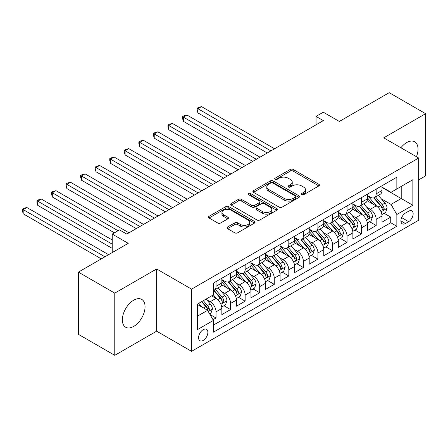 <?xml version="1.0" encoding="UTF-8"?>
<svg xmlns="http://www.w3.org/2000/svg" width="448" height="448" viewBox="0 0 448 448"><rect width="100%" height="100%" fill="white"/><g stroke="black" fill="none" stroke-linecap="round" stroke-linejoin="round"><path stroke-width="0.67" d="M301.672 194.69A1.417 0.818 0 0 0 303.677 194.69L318.858 185.926A2.022 1.165 0 0 0 319.452 185.097A2.022 1.165 0 0 0 318.858 184.274L293.138 169.422A2.022 1.165 0 0 0 290.276 169.422L275.094 178.186A1.417 0.818 0 0 0 274.68 178.769A1.417 0.818 0 0 0 275.094 179.346A1.417 0.818 0 0 0 277.094 179.346L279.059 178.209A6.468 3.735 0 0 1 288.204 178.209L290.349 179.446A6.468 3.735 0 0 1 292.242 182.09A6.468 3.735 0 0 1 290.349 184.727L288.383 185.864A1.417 0.818 0 0 0 287.969 186.441A1.417 0.818 0 0 0 288.383 187.018A1.417 0.818 0 0 0 290.388 187.018L292.348 185.881A6.468 3.735 0 0 1 301.498 185.881L303.638 187.118A6.468 3.735 0 0 1 305.536 189.762A6.468 3.735 0 0 1 303.638 192.399L301.672 193.536A1.417 0.818 0 0 0 301.258 194.113A1.417 0.818 0 0 0 301.672 194.69L301.672 193.536M133.7 326.418A16.061 9.274 120 0 0 144.194 312.267A16.061 9.274 120 0 0 141.73 299.398A16.061 9.274 120 0 0 133.7 300.194A16.061 9.274 120 0 0 123.211 314.345A16.061 9.274 120 0 0 125.67 327.214A16.061 9.274 120 0 0 133.7 326.418M416.45 156.727A16.061 9.274 120 0 0 414.702 141.798A16.061 9.274 120 0 0 406.672 142.593A16.061 9.274 120 0 0 400.898 147.75M203.218 340.413A6.591 3.802 120 0 0 207.519 334.606A6.591 3.802 120 0 0 206.511 329.33A6.591 3.802 120 0 0 203.218 329.655A6.591 3.802 120 0 0 198.912 335.462A6.591 3.802 120 0 0 199.926 340.743A6.591 3.802 120 0 0 203.218 340.413M227.545 227.013A2.022 1.165 0 0 0 226.951 227.836A2.022 1.165 0 0 0 227.545 228.659L234.763 232.826A2.022 1.165 0 0 0 237.619 232.826L254.481 223.093A2.022 1.165 0 0 0 255.074 222.264A2.022 1.165 0 0 0 254.481 221.441L228.76 206.59A2.022 1.165 0 0 0 225.898 206.59L209.037 216.328A2.022 1.165 0 0 0 208.449 217.151A2.022 1.165 0 0 0 209.037 217.974L217.756 223.009A2.022 1.165 0 0 0 220.612 223.009L227.83 218.842A2.022 1.165 0 0 0 228.424 218.019A2.022 1.165 0 0 0 227.83 217.19L223.507 214.698A5.404 3.119 0 0 1 221.922 212.492A5.404 3.119 0 0 1 225.26 209.608A5.404 3.119 0 0 1 231.151 210.28L248.086 220.058A5.404 3.119 0 0 1 249.67 222.264A5.404 3.119 0 0 1 246.333 225.148A5.404 3.119 0 0 1 240.442 224.476L237.619 222.846A2.022 1.165 0 0 0 234.763 222.846L227.545 227.013L227.545 228.659M418.684 179.872L425.6 175.879L425.6 113.68L389.206 92.669L339.338 121.453L323.327 112.207L316.047 116.413L323.327 120.613L126.784 234.086L119.504 229.886L112.224 234.086L112.224 252.577M114.772 293.132L114.772 355.331L156.632 331.167L156.632 268.968L114.772 293.132L78.378 272.121L128.24 243.331L112.224 234.086M156.632 268.968L191.57 289.139L418.684 158.015L418.684 220.22L191.57 351.338L191.57 289.139M425.6 113.68L383.746 137.844L418.684 158.015M279.205 207.166A2.022 1.165 0 0 0 282.061 207.166L298.922 197.434A2.022 1.165 0 0 0 299.516 196.605A2.022 1.165 0 0 0 298.922 195.782L273.202 180.93A2.022 1.165 0 0 0 270.346 180.93L253.478 190.669A2.022 1.165 0 0 0 252.89 191.492A2.022 1.165 0 0 0 253.478 192.315L279.205 207.166M249.116 194.998A1.417 0.818 0 0 1 250.55 195.194L250.55 193.514L276.702 208.611A2.022 1.165 0 0 1 277.295 209.434A2.022 1.165 0 0 1 276.702 210.263L259.84 219.996A2.022 1.165 0 0 1 256.984 219.996L231.258 205.145L231.258 203.498A2.022 1.165 0 0 0 230.67 204.322A2.022 1.165 0 0 0 231.258 205.145M231.258 203.498L238.476 199.332A2.022 1.165 0 0 1 241.332 199.332L251.765 205.352A2.022 1.165 0 0 0 254.626 205.352L259.409 202.591A2.022 1.165 0 0 0 260.002 201.762A2.022 1.165 0 0 0 259.409 200.939L248.55 194.667A1.417 0.818 0 0 1 248.136 194.09A1.417 0.818 0 0 1 249.01 193.334A1.417 0.818 0 0 1 250.55 193.514M114.772 355.331L78.378 334.32L78.378 272.121M213.007 319.715L216.031 317.974L209.989 314.485M206.55 299.639L210.207 301.75A8.238 4.754 60 0 1 216.031 311.836L221.855 308.476L221.855 314.608L230.586 309.568L223.961 305.743M221.11 291.234L224.762 293.345A8.238 4.754 60 0 1 230.586 303.43L236.41 300.07L236.41 306.202L245.146 301.162L238.521 297.338M235.67 282.828L239.322 284.939A8.238 4.754 60 0 1 245.146 295.025L250.97 291.665L250.97 297.797L259.706 292.757L253.081 288.932M250.225 274.422L253.882 276.534A8.238 4.754 60 0 1 259.706 286.619L265.53 283.259L265.53 289.391L274.266 284.351L267.641 280.526M264.785 266.017L268.442 268.128A8.238 4.754 60 0 1 274.266 278.214L280.09 274.854L280.09 280.986L288.82 275.946L282.195 272.121M279.345 257.611L282.996 259.722A8.238 4.754 60 0 1 288.82 269.808L294.644 266.448L294.644 272.586L303.38 267.54L296.755 263.715M293.899 249.206L297.556 251.317A8.238 4.754 60 0 1 303.38 261.402L309.204 258.042L309.204 264.18L317.94 259.134L311.315 255.31M308.459 240.8L312.116 242.911A8.238 4.754 60 0 1 317.94 252.997L323.764 249.637L323.764 255.774L332.5 250.729L325.875 246.904M323.019 232.394L326.676 234.506A8.238 4.754 60 0 1 332.5 244.591L338.324 241.231L338.324 247.369L347.054 242.323L340.43 238.498M337.579 223.989L341.23 226.1A8.238 4.754 60 0 1 347.054 236.186L352.878 232.826L352.878 238.963L361.614 233.918L354.99 230.093M352.134 215.583L355.79 217.694A8.238 4.754 60 0 1 361.614 227.78L367.438 224.42L367.438 230.558L376.174 225.512L376.174 219.38A8.238 4.754 -120 0 0 370.35 209.289L366.694 207.183M369.55 221.687L376.174 225.512M221.855 308.476A8.238 4.754 -120 0 0 216.031 298.385L211.663 295.865M236.41 300.07A8.238 4.754 -120 0 0 230.586 289.979L221.586 284.782M250.97 291.665A8.238 4.754 -120 0 0 245.146 281.579L236.141 276.377M265.53 283.259A8.238 4.754 -120 0 0 259.706 273.174L250.701 267.971M280.09 274.854A8.238 4.754 -120 0 0 274.266 264.768L265.261 259.566M294.644 266.448A8.238 4.754 -120 0 0 288.82 256.362L279.821 251.16M309.204 258.042A8.238 4.754 -120 0 0 303.38 247.957L294.375 242.754M323.764 249.637A8.238 4.754 -120 0 0 317.94 239.551L308.935 234.354M338.324 241.231A8.238 4.754 -120 0 0 332.5 231.146L323.495 225.949M352.878 232.826A8.238 4.754 -120 0 0 347.054 222.74L338.055 217.543M367.438 224.42A8.238 4.754 -120 0 0 361.614 214.334L352.61 209.138M408.638 211.226L405.434 213.074A6.384 3.685 120 0 0 401.268 218.697A6.384 3.685 120 0 0 402.242 223.81A6.384 3.685 120 0 0 405.434 223.496L408.638 221.648A6.384 3.685 120 0 0 412.81 216.02A6.384 3.685 120 0 0 411.83 210.907A6.384 3.685 120 0 0 408.638 211.226M197.394 316.204L207.586 310.324L213.41 320.41L213.41 332.175L396.844 226.268L396.844 214.502L391.026 204.417L381.254 198.778M213.41 320.41L197.394 329.655L197.394 304.102L213.41 294.857L213.41 283.091L396.844 177.184L396.844 188.95L412.86 179.704L412.86 205.257L396.844 214.502M221.855 279.558L224.762 281.238A8.238 4.754 60 0 0 228.883 281.646L234.707 278.286A8.238 4.754 -120 0 0 236.41 274.518L236.41 269.808M236.41 271.152L239.322 272.838A8.238 4.754 60 0 0 243.443 273.241L249.262 269.881A8.238 4.754 -120 0 0 250.97 266.112L250.97 261.402M250.97 262.746L253.882 264.432A8.238 4.754 60 0 0 257.998 264.835L263.822 261.475A8.238 4.754 -120 0 0 265.53 257.706L265.53 252.997M265.53 254.341L268.442 256.026A8.238 4.754 60 0 0 272.558 256.43L278.382 253.07A8.238 4.754 -120 0 0 280.09 249.301L280.09 244.591M280.09 245.935L282.996 247.621A8.238 4.754 60 0 0 287.118 248.024L292.942 244.664A8.238 4.754 -120 0 0 294.644 240.895L294.644 236.186M294.644 237.535L297.556 239.215A8.238 4.754 60 0 0 301.678 239.624L307.496 236.258A8.238 4.754 -120 0 0 309.204 232.49L309.204 227.78M309.204 229.13L312.116 230.81A8.238 4.754 60 0 0 316.232 231.218L322.056 227.853A8.238 4.754 -120 0 0 323.764 224.084L323.764 219.374M323.764 220.724L326.676 222.404A8.238 4.754 60 0 0 330.792 222.813L336.616 219.447A8.238 4.754 -120 0 0 338.324 215.678L338.324 210.969M338.324 212.318L341.23 213.998A8.238 4.754 60 0 0 345.352 214.407L351.176 211.042A8.238 4.754 -120 0 0 352.878 207.273L352.878 202.569M352.878 203.913L355.79 205.593A8.238 4.754 60 0 0 359.912 206.002L365.73 202.636A8.238 4.754 -120 0 0 367.438 198.867L367.438 194.163M213.41 325.114L390.734 222.74L390.734 217.106L381.998 222.152L381.998 216.014A8.238 4.754 -120 0 0 376.174 205.929L367.17 200.732M367.438 195.507L370.35 197.187A8.238 4.754 -120 0 0 374.466 197.596A8.238 4.754 -120 0 0 376.174 193.827L376.174 189.118M374.466 197.596L380.29 194.23A8.238 4.754 -120 0 0 381.998 190.462L381.998 185.758M216.031 281.574L216.031 286.283A8.238 4.754 60 0 1 214.323 290.052A8.238 4.754 60 0 1 213.41 290.388M214.323 290.052L220.147 286.692A8.238 4.754 -120 0 0 221.855 282.923L221.855 278.214M230.586 273.168L230.586 277.878A8.238 4.754 60 0 1 228.883 281.646M245.146 264.768L245.146 269.472A8.238 4.754 60 0 1 243.443 273.241M259.706 256.362L259.706 261.066A8.238 4.754 60 0 1 257.998 264.835M274.266 247.957L274.266 252.661A8.238 4.754 60 0 1 272.558 256.43M288.82 239.551L288.82 244.255A8.238 4.754 60 0 1 287.118 248.024M303.38 231.146L303.38 235.85A8.238 4.754 60 0 1 301.678 239.624M317.94 222.74L317.94 227.444A8.238 4.754 60 0 1 316.232 231.218M332.5 214.334L332.5 219.038A8.238 4.754 60 0 1 330.792 222.813M347.054 205.929L347.054 210.633A8.238 4.754 60 0 1 345.352 214.407M361.614 197.523L361.614 202.233A8.238 4.754 60 0 1 359.912 206.002M361.614 227.78L361.614 233.918M347.054 236.186L347.054 242.323M332.5 244.591L332.5 250.729M317.94 252.997L317.94 259.134M303.38 261.402L303.38 267.54M288.82 269.808L288.82 275.946M274.266 278.214L274.266 284.351M259.706 286.619L259.706 292.757M245.146 295.025L245.146 301.162M230.586 303.43L230.586 309.568M216.031 311.836L216.031 317.974M207.586 310.324L197.394 304.438M391.026 204.417L401.212 198.531L401.212 186.43L412.86 179.704M381.998 187.438L412.86 205.257M381.998 187.102L391.026 192.31L396.844 188.95M156.632 331.167L191.57 351.338M316.047 116.413L316.047 124.818M384.11 213.282L390.734 217.106M390.734 222.74L396.844 226.268M302.238 194.891L303.638 194.079A6.468 3.735 0 0 0 305.536 191.442L305.536 189.762M292.242 182.09L292.242 183.77A6.468 3.735 0 0 1 290.349 186.407L288.949 187.214M318.83 185.937L293.138 171.102A2.022 1.165 0 0 0 290.276 171.102L275.66 179.542M298.894 197.45L273.202 182.61A2.022 1.165 0 0 0 270.346 182.61L253.506 192.332M295.35 197.187A1.417 0.818 0 0 0 295.764 196.605A1.417 0.818 0 0 0 295.35 196.028L272.77 182.997A1.417 0.818 0 0 0 270.771 182.997L268.699 184.19A6.468 3.735 0 0 0 266.806 186.833A6.468 3.735 0 0 0 268.699 189.47L284.133 198.38A6.468 3.735 0 0 0 293.278 198.38L295.35 197.187L295.35 198.867A1.417 0.818 0 0 0 295.764 198.29L295.764 196.605M266.806 186.833L266.806 188.513A6.468 3.735 0 0 0 268.699 191.15L268.699 189.47M295.35 198.867L293.278 200.06A6.468 3.735 0 0 1 284.133 200.06L268.699 191.15M231.286 205.162L238.476 201.012L238.476 199.332M260.002 201.762L260.002 203.442A2.022 1.165 0 0 1 259.409 204.271L254.626 207.032A2.022 1.165 0 0 1 251.765 207.032L241.332 201.012A2.022 1.165 0 0 0 238.476 201.012M250.55 195.194L276.674 210.28M262.59 211.602A5.404 3.119 0 0 0 268.481 212.279A5.404 3.119 0 0 0 271.818 209.395A5.404 3.119 0 0 0 270.234 207.189L264.27 203.745A2.022 1.165 0 0 0 261.414 203.745L256.626 206.506A2.022 1.165 0 0 0 256.032 207.334A2.022 1.165 0 0 0 256.626 208.158L262.59 211.602L262.59 213.282A5.404 3.119 0 0 0 268.481 213.959A5.404 3.119 0 0 0 271.818 211.075L271.818 209.395M256.032 207.334L256.032 209.014A2.022 1.165 0 0 0 256.626 209.838L256.626 208.158M262.59 213.282L256.626 209.838M249.67 222.264L249.67 223.95A5.404 3.119 0 0 1 246.333 226.834A5.404 3.119 0 0 1 240.442 226.156L237.619 224.526A2.022 1.165 0 0 0 234.763 224.526L227.573 228.676M221.922 212.492L221.922 214.172A5.404 3.119 0 0 0 223.507 216.378L223.507 214.698M227.802 218.859L223.507 216.378M254.453 223.11L228.76 208.27A2.022 1.165 0 0 0 225.898 208.27L209.065 217.991M381.875 214.575L385.638 212.402L387.094 208.197A5.454 3.153 -120 0 0 384.966 203.073L378.314 195.373M376.981 206.461L369.096 197.327A15.753 9.094 -120 0 0 367.438 195.597M372.658 203.896L368.245 198.789A13.076 7.549 -120 0 0 367.438 197.91M274.557 148.77L201.544 106.618L197.904 108.724L197.904 112.924L267.277 152.975M373.727 197.893L380.453 205.682A5.454 3.153 60 0 1 382.402 209.44L382.794 210.084L383.533 209.983L384.149 208.432A5.454 3.153 -120 0 0 382.2 204.674L375.547 196.969M374.119 197.764L381.349 206.136A2.778 1.607 60 0 1 382.049 207.222L384.149 208.432M197.904 112.924L197.103 109.939L197.103 108.259L270.917 150.875M197.103 108.259L198.559 107.419L201.544 106.618M367.315 222.981L371.078 220.808L372.534 216.602A5.454 3.153 -120 0 0 370.406 211.478L363.759 203.778M362.426 214.866L354.536 205.733A15.753 9.094 -120 0 0 352.878 204.002M358.098 212.302L353.685 207.194A13.076 7.549 -120 0 0 352.878 206.315M259.997 157.175L186.984 115.024L183.344 117.124L183.344 121.33L252.717 161.381M359.167 206.298L365.893 214.088A5.454 3.153 60 0 1 367.842 217.846L368.239 218.49L368.973 218.389L369.589 216.838A5.454 3.153 -120 0 0 367.64 213.08L360.993 205.374M359.565 206.17L366.794 214.542A2.778 1.607 60 0 1 367.494 215.628L369.589 216.838M183.344 121.33L182.543 118.345L182.543 116.665L256.357 159.281M182.543 116.665L183.999 115.825L186.984 115.024M352.755 231.381L356.518 229.214L357.974 225.008A5.454 3.153 -120 0 0 355.852 219.884L349.199 212.184M347.866 223.272L339.976 214.138A15.753 9.094 -120 0 0 338.324 212.408M343.538 220.707L339.125 215.6A13.076 7.549 -120 0 0 338.324 214.721M245.437 165.581L172.424 123.43L168.784 125.53L168.784 129.735L238.157 169.786M344.607 214.704L351.338 222.494A5.454 3.153 60 0 1 353.282 226.251L353.679 226.895L354.418 226.794L355.029 225.243A5.454 3.153 -120 0 0 353.086 221.48L346.433 213.78M345.005 214.575L352.234 222.942A2.778 1.607 60 0 1 352.934 224.034L355.029 225.243M168.784 129.735L167.983 126.75L167.983 125.07L241.797 167.686M167.983 125.07L169.439 124.23L172.424 123.43M338.201 239.786L341.958 237.619L343.414 233.414A5.454 3.153 -120 0 0 341.292 228.29L334.639 220.59M333.306 231.678L325.416 222.544A15.753 9.094 -120 0 0 323.764 220.814M328.983 229.113L324.57 224.006A13.076 7.549 -120 0 0 323.764 223.126M230.877 173.986L157.87 131.835L154.23 133.935L154.23 138.141L223.597 178.192M330.053 223.104L336.778 230.899A5.454 3.153 60 0 1 338.722 234.657L339.119 235.301L339.858 235.2L340.469 233.649A5.454 3.153 -120 0 0 338.526 229.886L331.873 222.186M330.445 222.981L337.674 231.347A2.778 1.607 60 0 1 338.374 232.439L340.469 233.649M154.23 138.141L153.429 135.156L153.429 133.476L227.237 176.092M153.429 133.476L154.885 132.636L157.87 131.835M323.641 248.192L327.404 246.025L328.86 241.819A5.454 3.153 -120 0 0 326.732 236.695L320.079 228.995M318.746 240.083L310.862 230.95A15.753 9.094 -120 0 0 309.204 229.219M314.423 237.518L310.01 232.411A13.076 7.549 -120 0 0 309.204 231.532M216.322 182.392L143.31 140.241L139.67 142.341L139.67 146.546L209.042 186.598M315.493 231.51L322.218 239.299A5.454 3.153 60 0 1 324.167 243.062L324.559 243.706L325.298 243.606L325.914 242.054A5.454 3.153 -120 0 0 323.966 238.291L317.313 230.591M315.885 231.386L323.114 239.753A2.778 1.607 60 0 1 323.814 240.845L325.914 242.054M139.67 146.546L138.869 143.562L138.869 141.882L212.682 184.498M138.869 141.882L140.325 141.042L143.31 140.241M309.081 256.598L312.844 254.425L314.3 250.225A5.454 3.153 -120 0 0 312.172 245.101L305.525 237.401M304.192 248.489L296.302 239.355A15.753 9.094 -120 0 0 294.644 237.625M299.863 245.924L295.45 240.817A13.076 7.549 -120 0 0 294.644 239.938M201.762 190.798L128.75 148.646L125.11 150.746L125.11 154.952L194.482 195.003M300.933 239.915L307.658 247.705A5.454 3.153 60 0 1 309.607 251.468L310.005 252.112L310.738 252.011L311.354 250.454A5.454 3.153 -120 0 0 309.406 246.697L302.758 238.997M301.33 239.792L308.56 248.158A2.778 1.607 60 0 1 309.26 249.245L311.354 250.454M125.11 154.952L124.309 151.967L124.309 150.287L198.122 192.898M124.309 150.287L125.765 149.447L128.75 148.646M294.521 265.003L298.284 262.83L299.74 258.63A5.454 3.153 -120 0 0 297.618 253.506L290.965 245.806M289.632 256.894L281.742 247.761A15.753 9.094 -120 0 0 280.09 246.03M285.303 254.33L280.89 249.222A13.076 7.549 -120 0 0 280.09 248.343M187.202 199.203L114.19 157.052L110.55 159.152L110.55 163.358L179.922 203.409M286.373 248.321L293.104 256.11A5.454 3.153 60 0 1 295.047 259.874L295.445 260.518L296.184 260.411L296.794 258.86A5.454 3.153 -120 0 0 294.851 255.102L288.198 247.402M286.77 248.198L294 256.564A2.778 1.607 60 0 1 294.7 257.65L296.794 258.86M110.55 163.358L109.749 160.373L109.749 158.693L183.562 201.303M109.749 158.693L111.205 157.853L114.19 157.052M279.966 273.409L283.724 271.236L285.18 267.036A5.454 3.153 -120 0 0 283.058 261.912L276.405 254.212M275.072 265.3L267.182 256.166A15.753 9.094 -120 0 0 265.53 254.436M270.749 262.735L266.336 257.628A13.076 7.549 -120 0 0 265.53 256.749M172.642 207.609L99.635 165.458L95.995 167.558L95.995 171.763L165.362 211.814M271.818 256.726L278.544 264.516A5.454 3.153 60 0 1 280.487 268.274L280.885 268.923L281.624 268.817L282.234 267.266A5.454 3.153 -120 0 0 280.291 263.508L273.638 255.808M272.21 256.603L279.44 264.97A2.778 1.607 60 0 1 280.14 266.056L282.234 267.266M95.995 171.763L95.194 168.778L95.194 167.098L169.002 209.709M95.194 167.098L96.65 166.258L99.635 165.458M265.406 281.814L269.17 279.642L270.626 275.442A5.454 3.153 -120 0 0 268.498 270.318L261.845 262.618M260.512 273.706L252.627 264.572A15.753 9.094 -120 0 0 250.97 262.836M256.189 271.141L251.776 266.034A13.076 7.549 -120 0 0 250.97 265.154M158.088 216.014L85.075 173.863L81.435 175.963L81.435 180.169L150.808 220.22M257.258 265.132L263.984 272.922A5.454 3.153 60 0 1 265.933 276.679L266.33 277.329L267.064 277.222L267.68 275.671A5.454 3.153 -120 0 0 265.731 271.914L259.078 264.214M257.65 265.009L264.88 273.375A2.778 1.607 60 0 1 265.586 274.462L267.68 275.671M81.435 180.169L80.634 177.184L80.634 175.504L154.448 218.114M80.634 175.504L82.09 174.658L85.075 173.863M250.846 290.22L254.61 288.047L256.066 283.847A5.454 3.153 -120 0 0 253.938 278.723L247.29 271.023M245.958 282.111L238.067 272.978A15.753 9.094 -120 0 0 236.41 271.242M241.629 279.546L237.216 274.439A13.076 7.549 -120 0 0 236.41 273.56M143.528 224.42L70.515 182.269L66.875 184.369L66.875 188.574L136.248 228.626M242.698 273.538L249.43 281.327A5.454 3.153 60 0 1 251.373 285.085L251.77 285.734L252.504 285.628L253.12 284.077A5.454 3.153 -120 0 0 251.171 280.319L244.524 272.619M243.096 273.409L250.326 281.781A2.778 1.607 60 0 1 251.026 282.867L253.12 284.077M66.875 188.574L66.074 185.59L66.074 183.91L139.888 226.52M66.074 183.91L67.53 183.064L70.515 182.269M236.286 298.626L240.05 296.453L241.506 292.253A5.454 3.153 -120 0 0 239.383 287.129L232.73 279.429M231.398 290.517L223.507 281.383A15.753 9.094 -120 0 0 221.855 279.647M227.069 287.952L222.656 282.845A13.076 7.549 -120 0 0 221.855 281.966M128.968 232.826L55.955 190.674L52.315 192.774L52.315 196.974L114.408 232.826M228.138 281.943L234.87 289.733A5.454 3.153 60 0 1 236.813 293.49L237.21 294.14L237.95 294.034L238.56 292.482A5.454 3.153 -120 0 0 236.617 288.725L229.964 281.025M228.536 281.814L235.766 290.186A2.778 1.607 60 0 1 236.466 291.273L238.56 292.482M52.315 196.974L51.514 193.995L51.514 192.31L118.048 230.726M51.514 192.31L52.97 191.47L55.955 190.674M221.732 307.031L225.49 304.858L226.946 300.658A5.454 3.153 -120 0 0 224.823 295.534L218.17 287.834M216.838 298.917L213.354 294.885M212.514 296.358L211.943 295.702M112.224 239.971L41.401 199.08L37.761 201.18L37.761 205.38L112.224 248.377M213.584 290.349L220.31 298.138A5.454 3.153 60 0 1 222.253 301.896L222.65 302.546L223.39 302.439L224 300.888A5.454 3.153 -120 0 0 222.057 297.13L215.404 289.43M213.976 290.22L221.206 298.592A2.778 1.607 60 0 1 221.906 299.678L224 300.888M37.761 205.38L36.96 202.401L36.96 200.715L112.224 244.171M36.96 200.715L38.416 199.875L41.401 199.08M209.698 313.981L210.935 313.264L212.391 309.064A5.454 3.153 -120 0 0 210.263 303.94L206.074 299.09M202.166 307.194L198.794 303.29M197.954 304.763L197.394 304.114M108.584 254.677L26.841 207.486L23.201 209.586L23.201 213.786L101.31 258.882M201.561 301.694L205.75 306.544A5.454 3.153 60 0 1 207.698 310.302L208.096 310.951L208.83 310.845L209.446 309.294A5.454 3.153 -120 0 0 207.497 305.536L203.308 300.686M201.902 301.498L206.646 306.998A2.778 1.607 60 0 1 207.351 308.084L209.446 309.294M23.201 213.786L22.4 210.806L22.4 209.121L104.944 256.782M22.4 209.121L23.856 208.281L26.841 207.486M210.207 301.75L216.031 298.385M224.762 293.345L230.586 289.979M239.322 284.939L245.146 281.579M253.882 276.534L259.706 273.174M268.442 268.128L274.266 264.768M282.996 259.722L288.82 256.362M297.556 251.317L303.38 247.957M312.116 242.911L317.94 239.551M326.676 234.506L332.5 231.146M341.23 226.1L347.054 222.74M355.79 217.694L361.614 214.334M370.35 209.289L376.174 205.929M376.174 193.827L381.998 190.462M216.031 286.283L221.855 282.923M230.586 277.878L236.41 274.518M245.146 269.472L250.97 266.112M259.706 261.066L265.53 257.706M274.266 252.661L280.09 249.301M288.82 244.255L294.644 240.895M303.38 235.85L309.204 232.49M317.94 227.444L323.764 224.084M332.5 219.038L338.324 215.678M347.054 210.633L352.878 207.273M361.614 202.233L367.438 198.867M376.174 219.38L381.998 216.014M401.66 217.616L408.638 221.648M400.921 220.892L405.434 223.496M303.638 194.079L303.638 192.399M288.383 187.018L288.383 185.864M290.349 186.407L290.349 184.727M275.094 179.346L275.094 178.186M290.276 171.102L290.276 169.422M293.138 171.102L293.138 169.422M318.858 185.926L318.858 184.274M253.478 192.315L253.478 190.669M270.346 182.61L270.346 180.93M273.202 182.61L273.202 180.93M298.922 197.434L298.922 195.782M284.133 200.06L284.133 198.38M293.278 200.06L293.278 198.38M241.332 201.012L241.332 199.332M251.765 207.032L251.765 205.352M254.626 207.032L254.626 205.352M259.409 204.271L259.409 202.591M276.702 210.263L276.702 208.611M234.763 224.526L234.763 222.846M237.619 224.526L237.619 222.846M240.442 226.156L240.442 224.476M227.83 218.842L227.83 217.19M209.037 217.974L209.037 216.328M225.898 208.27L225.898 206.59M228.76 208.27L228.76 206.59M254.481 223.093L254.481 221.441M381.041 211.775L387.055 208.303M369.096 197.327L369.846 196.896M382.2 204.674L384.966 203.073M377.854 207.183L380.453 205.682M366.486 220.181L372.495 216.709M354.536 205.733L355.286 205.302M367.64 213.08L370.406 211.478M363.294 215.589L365.893 214.088M351.926 228.586L357.941 225.114M339.976 214.138L340.726 213.707M353.086 221.48L355.852 219.884M348.734 223.994L351.338 222.494M337.366 236.992L343.381 233.52M325.416 222.544L326.166 222.113M338.526 229.886L341.292 228.29M334.174 232.4L336.778 230.899M322.806 245.398L328.821 241.926M310.862 230.95L311.612 230.518M323.966 238.291L326.732 236.695M319.62 240.806L322.218 239.299M308.252 253.803L314.261 250.331M296.302 239.355L297.052 238.924M309.406 246.697L312.172 245.101M305.06 249.211L307.658 247.705M293.692 262.209L299.706 258.737M281.742 247.761L282.492 247.324M294.851 255.102L297.618 253.506M290.5 257.617L293.104 256.11M279.132 270.614L285.146 267.142M267.182 256.166L267.932 255.73M280.291 263.508L283.058 261.912M275.94 266.022L278.544 264.516M264.572 279.02L270.586 275.548M252.627 264.572L253.378 264.135M265.731 271.914L268.498 270.318M261.386 274.428L263.984 272.922M250.018 287.426L256.026 283.954M238.067 272.978L238.818 272.541M251.171 280.319L253.938 278.723M246.826 282.834L249.43 281.327M235.458 295.826L241.472 292.359M223.507 281.383L224.258 280.946M236.617 288.725L239.383 287.129M232.266 291.234L234.87 289.733M220.898 304.231L226.912 300.759M222.057 297.13L224.823 295.534M217.706 299.639L220.31 298.138M208.275 311.522L212.352 309.165M207.497 305.536L210.263 303.94M203.398 307.905L205.75 306.544"/></g></svg>
